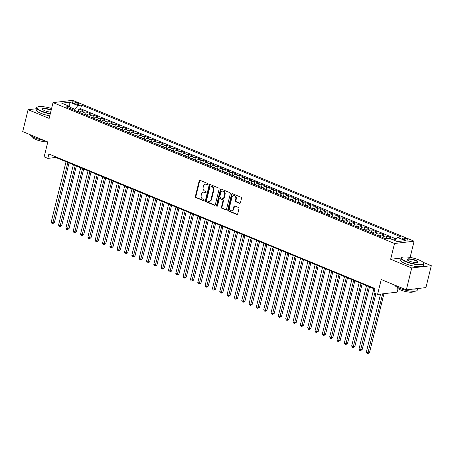 <?xml version="1.0" encoding="UTF-8"?>
<svg xmlns="http://www.w3.org/2000/svg" width="454" height="454" viewBox="0 0 454 454"><rect width="100%" height="100%" fill="white"/><g stroke="black" fill="none" stroke-linecap="round" stroke-linejoin="round"><path stroke-width="0.68" d="M208.091 184.324A0.641 0.522 -96.7 0 0 207.739 183.512L200.095 180.363A0.914 0.749 -96.7 0 0 199.164 180.925L195.356 196.412A0.914 0.749 -96.7 0 0 195.867 197.569L203.511 200.725A0.641 0.522 -96.7 0 0 203.806 199.516L202.819 199.107A2.917 2.389 -96.7 0 1 201.19 195.407L201.508 194.119A2.917 2.389 -96.7 0 1 203.471 192.167A2.917 2.389 -96.7 0 1 204.487 192.314L205.475 192.723A0.641 0.522 -96.7 0 0 205.77 191.514L204.782 191.106A2.917 2.389 -96.7 0 1 203.159 187.406L203.471 186.112A2.917 2.389 -96.7 0 1 205.435 184.165A2.917 2.389 -96.7 0 1 206.451 184.313L207.438 184.716A0.641 0.522 -96.7 0 0 208.091 184.324M406.92 238.94A2.974 0.709 13.8 0 0 403.986 238.197A2.974 0.709 13.8 0 0 402.34 238.429A2.974 0.709 13.8 0 0 403.532 239.337A2.974 0.709 13.8 0 0 406.466 240.081A2.974 0.709 13.8 0 0 408.118 239.848A2.974 0.709 13.8 0 0 406.92 238.94M239.496 203.296A0.914 0.749 -96.7 0 0 240.427 202.734L241.494 198.387A0.914 0.749 -96.7 0 0 240.989 197.229L232.499 193.727A0.914 0.749 -96.7 0 0 231.568 194.295L227.766 209.782A0.914 0.749 -96.7 0 0 228.271 210.94L236.761 214.441A0.914 0.749 -96.7 0 0 237.692 213.874L238.98 208.624A0.914 0.749 -96.7 0 0 238.469 207.472L234.837 205.974A0.914 0.749 -96.7 0 0 233.906 206.536L233.271 209.141A2.44 1.998 -96.7 0 1 231.631 210.769A2.44 1.998 -96.7 0 1 229.423 207.552L231.926 197.354A2.44 1.998 -96.7 0 1 233.566 195.725A2.44 1.998 -96.7 0 1 235.774 198.943L235.354 200.64A0.914 0.749 -96.7 0 0 235.864 201.797L240.024 203.233A0.914 0.749 -96.7 0 0 240.07 203.25M36.365 108.739L28.086 109.703L22.7 131.62L47.801 141.977L44.14 156.88L47.801 158.389L48.879 154.008L374.981 288.534L373.903 292.915L377.569 294.43L397.159 292.138L398.033 288.574M401.228 258.037L390.644 259.274L411.71 267.962L406.33 289.879L381.229 279.528L377.569 294.43M390.644 259.274L394.52 243.492L53.027 102.615L72.617 100.328L414.105 241.205L394.52 243.492M28.086 109.703L49.151 118.398L53.027 102.615M219.123 189.159A0.914 0.749 -96.7 0 0 218.618 188.001L210.128 184.5A0.914 0.749 -96.7 0 0 209.198 185.062L205.395 200.554A0.914 0.749 -96.7 0 0 205.9 201.712L214.39 205.214A0.914 0.749 -96.7 0 0 215.321 204.646L219.123 189.159M221.314 189.114L229.803 192.615A0.914 0.749 -96.7 0 1 230.309 193.773L226.506 209.26A0.914 0.749 -96.7 0 1 225.576 209.827L221.944 208.329A0.914 0.749 -96.7 0 1 221.433 207.172L222.976 200.889A0.914 0.749 -96.7 0 0 222.471 199.732L220.059 198.738A0.914 0.749 -96.7 0 0 219.129 199.3L217.523 205.838A0.641 0.522 -96.7 0 1 216.513 205.424L220.383 189.676A0.914 0.749 -96.7 0 1 221.314 189.114M411.71 267.962L431.3 265.675L425.914 287.586L406.33 289.879M47.942 107.524L47.522 107.433M395.53 239.627L393.976 238.986L393.703 240.104M391.723 239.286A3.717 1.941 -67.6 0 1 392.04 239.213L389.112 238.004L391.042 237.777L386.649 235.961L386.059 238.367M382.824 237.578A3.717 1.941 -67.6 0 1 384.714 236.188L381.786 234.979L383.715 234.752L379.317 232.942L378.727 235.342M375.498 234.553A3.717 1.941 -67.6 0 1 377.387 233.163L374.454 231.954L376.389 231.727L371.991 229.917L371.4 232.317M368.166 231.529A3.717 1.941 -67.6 0 1 370.061 230.144L367.127 228.935L369.062 228.708L364.664 226.892L364.074 229.293M360.839 228.51A3.717 1.941 -67.6 0 1 362.729 227.119L359.801 225.91L361.73 225.683L357.332 223.867L356.748 226.274M353.513 225.485A3.717 1.941 -67.6 0 1 355.403 224.094L352.469 222.886L354.404 222.659L350.006 220.848L349.415 223.249M346.181 222.46A3.717 1.941 -67.6 0 1 348.076 221.075L345.142 219.861L347.077 219.64L342.679 217.824L342.089 220.224M338.854 219.435A3.717 1.941 -67.6 0 1 340.744 218.051L337.816 216.842L339.745 216.615L335.353 214.799L334.763 217.205M331.528 216.416A3.717 1.941 -67.6 0 1 333.418 215.026L330.489 213.817L332.419 213.59L328.021 211.78L327.43 214.18M324.201 213.391A3.717 1.941 -67.6 0 1 326.091 212.001L323.157 210.792L325.092 210.565L320.694 208.755L320.104 211.155M316.869 210.367A3.717 1.941 -67.6 0 1 318.759 208.982L315.831 207.773L317.76 207.546L313.368 205.73L312.778 208.131M309.543 207.347A3.717 1.941 -67.6 0 1 311.433 205.957L308.504 204.748L310.434 204.521L306.036 202.705L305.446 205.112M302.216 204.323A3.717 1.941 -67.6 0 1 304.106 202.932L301.172 201.724L303.107 201.497L298.709 199.686L298.119 202.087M294.884 201.298A3.717 1.941 -67.6 0 1 296.78 199.913L293.846 198.699L295.781 198.477L291.383 196.661L290.793 199.062M287.558 198.279A3.717 1.941 -67.6 0 1 289.448 196.888L286.519 195.68L288.449 195.453L284.051 193.637L283.466 196.043M280.231 195.254A3.717 1.941 -67.6 0 1 282.121 193.864L279.187 192.655L281.122 192.428L276.724 190.618L276.134 193.018M272.899 192.229A3.717 1.941 -67.6 0 1 274.795 190.839L271.861 189.63L273.796 189.409L269.398 187.593L268.808 189.993M265.573 189.204A3.717 1.941 -67.6 0 1 267.463 187.82L264.534 186.611L266.464 186.384L262.072 184.568L261.481 186.974M258.247 186.185A3.717 1.941 -67.6 0 1 260.136 184.795L257.208 183.586L259.138 183.359L254.739 181.549L254.149 183.949M250.92 183.161A3.717 1.941 -67.6 0 1 252.81 181.77L249.876 180.561L251.811 180.334L247.413 178.524L246.823 180.925M243.588 180.136A3.717 1.941 -67.6 0 1 245.478 178.751L242.549 177.542L244.479 177.315L240.087 175.499L239.496 177.9M236.262 177.117A3.717 1.941 -67.6 0 1 238.151 175.726L235.223 174.518L237.153 174.291L232.754 172.475L232.164 174.881M228.935 174.092A3.717 1.941 -67.6 0 1 230.825 172.702L227.891 171.493L229.826 171.266L225.428 169.456L224.838 171.856M221.603 171.067A3.717 1.941 -67.6 0 1 223.499 169.683L220.565 168.468L222.5 168.247L218.102 166.431L217.511 168.831M214.277 168.042A3.717 1.941 -67.6 0 1 216.166 166.658L213.238 165.449L215.168 165.222L210.769 163.406L210.179 165.812M206.95 165.023A3.717 1.941 -67.6 0 1 208.84 163.633L205.906 162.424L207.841 162.197L203.443 160.387L202.853 162.787M199.618 161.999A3.717 1.941 -67.6 0 1 201.514 160.608L198.58 159.399L200.515 159.172L196.117 157.362L195.526 159.763M192.292 158.974A3.717 1.941 -67.6 0 1 194.181 157.589L191.253 156.38L193.183 156.153L188.79 154.337L188.2 156.738M184.965 155.955A3.717 1.941 -67.6 0 1 186.855 154.564L183.927 153.356L185.856 153.129L181.458 151.313L180.868 153.719M177.633 152.93A3.717 1.941 -67.6 0 1 179.529 151.54L176.595 150.331L178.53 150.104L174.132 148.293L173.542 150.694M170.307 149.905A3.717 1.941 -67.6 0 1 172.197 148.52L169.268 147.306L171.198 147.085L166.805 145.269L166.215 147.669M162.98 146.886A3.717 1.941 -67.6 0 1 164.87 145.496L161.942 144.287L163.871 144.06L159.473 142.244L158.883 144.65M155.654 143.861A3.717 1.941 -67.6 0 1 157.544 142.471L154.61 141.262L156.545 141.035L152.147 139.225L151.557 141.625M148.322 140.836A3.717 1.941 -67.6 0 1 150.217 139.446L147.283 138.237L149.218 138.016L144.82 136.2L144.23 138.601M140.995 137.812A3.717 1.941 -67.6 0 1 142.885 136.427L139.957 135.218L141.886 134.991L137.488 133.175L136.898 135.581M133.669 134.793A3.717 1.941 -67.6 0 1 135.559 133.402L132.625 132.193L134.56 131.966L130.162 130.156L129.572 132.557M126.337 131.768A3.717 1.941 -67.6 0 1 128.232 130.377L125.298 129.169L127.233 128.942L122.835 127.131L122.245 129.532M119.01 128.743A3.717 1.941 -67.6 0 1 120.9 127.358L117.972 126.15L119.901 125.923L115.509 124.107L114.919 126.507M111.684 125.724A3.717 1.941 -67.6 0 1 113.574 124.334L110.645 123.125L112.575 122.898L108.177 121.082L107.587 123.488M104.352 122.699A3.717 1.941 -67.6 0 1 106.247 121.309L103.313 120.1L105.249 119.873L100.85 118.063L100.26 120.463M97.025 119.674A3.717 1.941 -67.6 0 1 98.915 118.29L95.987 117.075L97.916 116.854L93.524 115.038L92.934 117.438M89.699 116.65A3.717 1.941 -67.6 0 1 91.589 115.265L88.661 114.056L90.59 113.829L86.192 112.013L84.262 112.24A3.717 1.941 112.4 0 0 82.373 113.631M85.602 114.419L86.192 112.013M73.015 102.956L74.626 103.62A2.883 0.687 13.8 0 0 77.469 104.346A2.883 0.687 13.8 0 0 79.064 104.119A2.883 0.687 13.8 0 0 77.906 103.24L76.295 102.576A2.883 0.687 13.8 0 0 73.452 101.849A2.883 0.687 13.8 0 0 71.857 102.076A2.883 0.687 13.8 0 0 73.015 102.956M394.798 240.552L397.346 237.346L401.052 236.909L81.544 105.101L77.838 105.538L74.859 109.289L74.581 110.418M397.346 237.346L405.405 240.671L397.358 241.607L389.299 238.282L385.588 238.719L66.085 106.911L69.791 106.474L61.727 103.154L69.774 102.212L77.838 105.538M396.092 238.917L80.642 108.784L78.865 108.994L83.264 110.804L81.328 111.031A3.717 1.941 112.4 0 0 79.439 112.422M91.589 115.265L93.524 115.038M98.915 118.29L100.85 118.063M106.247 121.309L108.177 121.082M113.574 124.334L115.509 124.107M120.9 127.358L122.835 127.131M128.232 130.377L130.162 130.156M135.559 133.402L137.488 133.175M142.885 136.427L144.82 136.2M150.217 139.446L152.147 139.225M157.544 142.471L159.473 142.244M164.87 145.496L166.805 145.269M172.197 148.52L174.132 148.293M179.529 151.54L181.458 151.313M186.855 154.564L188.79 154.337M194.181 157.589L196.117 157.362M201.514 160.608L203.443 160.387M208.84 163.633L210.769 163.406M216.166 166.658L218.102 166.431M223.499 169.683L225.428 169.456M230.825 172.702L232.754 172.475M238.151 175.726L240.087 175.499M245.478 178.751L247.413 178.524M252.81 181.77L254.739 181.549M260.136 184.795L262.072 184.568M267.463 187.82L269.398 187.593M274.795 190.839L276.724 190.618M282.121 193.864L284.051 193.637M289.448 196.888L291.383 196.661M296.78 199.913L298.709 199.686M304.106 202.932L306.036 202.705M311.433 205.957L313.368 205.73M318.759 208.982L320.694 208.755M326.091 212.001L328.021 211.78M333.418 215.026L335.353 214.799M340.744 218.051L342.679 217.824M348.076 221.075L350.006 220.848M355.403 224.094L357.332 223.867M362.729 227.119L364.664 226.892M370.061 230.144L371.991 229.917M377.387 233.163L379.317 232.942M384.714 236.188L386.649 235.961M392.04 239.213L393.976 238.986M74.859 109.289L70.12 107.337M412.521 257.923L410.234 256.981L414.105 241.205M431.3 265.675L422.986 262.242M47.801 158.389L55.746 157.459L374.839 289.102M55.882 156.897L55.746 157.459M78.275 111.395L78.865 108.994M80.642 108.784L81.544 105.101M70.688 108.812L69.791 106.474M88.661 114.056A3.717 1.941 112.4 0 0 86.765 115.441M95.987 117.075A3.717 1.941 112.4 0 0 94.097 118.466M103.313 120.1A3.717 1.941 112.4 0 0 101.424 121.49M110.645 123.125A3.717 1.941 112.4 0 0 108.75 124.515M117.972 126.15A3.717 1.941 112.4 0 0 116.082 127.534M125.298 129.169A3.717 1.941 112.4 0 0 123.409 130.559M132.625 132.193A3.717 1.941 112.4 0 0 130.735 133.584M139.957 135.218A3.717 1.941 112.4 0 0 138.061 136.603M147.283 138.237A3.717 1.941 112.4 0 0 145.393 139.628M154.61 141.262A3.717 1.941 112.4 0 0 152.72 142.652M161.942 144.287A3.717 1.941 112.4 0 0 160.046 145.672M169.268 147.306A3.717 1.941 112.4 0 0 167.378 148.696M176.595 150.331A3.717 1.941 112.4 0 0 174.705 151.721M183.927 153.356A3.717 1.941 112.4 0 0 182.031 154.746M191.253 156.38A3.717 1.941 112.4 0 0 189.363 157.765M198.58 159.399A3.717 1.941 112.4 0 0 196.69 160.79M205.906 162.424A3.717 1.941 112.4 0 0 204.016 163.815M213.238 165.449A3.717 1.941 112.4 0 0 211.343 166.834M220.565 168.468A3.717 1.941 112.4 0 0 218.675 169.858M227.891 171.493A3.717 1.941 112.4 0 0 226.001 172.883M235.223 174.518A3.717 1.941 112.4 0 0 233.328 175.908M242.549 177.542A3.717 1.941 112.4 0 0 240.66 178.927M249.876 180.561A3.717 1.941 112.4 0 0 247.986 181.952M257.208 183.586A3.717 1.941 112.4 0 0 255.313 184.977M264.534 186.611A3.717 1.941 112.4 0 0 262.645 187.996M271.861 189.63A3.717 1.941 112.4 0 0 269.971 191.021M279.187 192.655A3.717 1.941 112.4 0 0 277.298 194.045M286.519 195.68A3.717 1.941 112.4 0 0 284.624 197.064M293.846 198.699A3.717 1.941 112.4 0 0 291.956 200.089M301.172 201.724A3.717 1.941 112.4 0 0 299.282 203.114M308.504 204.748A3.717 1.941 112.4 0 0 306.609 206.139M315.831 207.773A3.717 1.941 112.4 0 0 313.941 209.158M323.157 210.792A3.717 1.941 112.4 0 0 321.267 212.183M330.489 213.817A3.717 1.941 112.4 0 0 328.594 215.207M337.816 216.842A3.717 1.941 112.4 0 0 335.926 218.226M345.142 219.861A3.717 1.941 112.4 0 0 343.252 221.251M352.469 222.886A3.717 1.941 112.4 0 0 350.579 224.276M359.801 225.91A3.717 1.941 112.4 0 0 357.905 227.301M367.127 228.935A3.717 1.941 112.4 0 0 365.237 230.32M374.454 231.954A3.717 1.941 112.4 0 0 372.564 233.345M381.786 234.979A3.717 1.941 112.4 0 0 379.89 236.369M389.112 238.004A3.717 1.941 112.4 0 0 388.159 238.418M69.734 106.457L69.774 102.212M410.234 256.981L408.486 257.185M207.915 184.636L206.979 184.25A2.917 2.389 -96.7 0 0 205.968 184.103L205.435 184.165M203.471 192.167L203.999 192.104A2.917 2.389 -96.7 0 1 205.015 192.252L205.951 192.638M200.049 180.346A0.914 0.749 -96.7 0 0 199.692 180.862L195.89 196.349A0.914 0.749 -96.7 0 0 196.395 197.507L203.982 200.64M210.083 184.483A0.914 0.749 -96.7 0 0 209.725 184.999L205.923 200.492A0.914 0.749 -96.7 0 0 206.428 201.65L214.918 205.151A0.914 0.749 -96.7 0 0 214.963 205.168M210.622 186.032A0.641 0.522 -96.7 0 0 209.969 186.424L206.632 200.021A0.641 0.522 -96.7 0 0 206.99 200.833L208.034 201.264A2.917 2.389 -96.7 0 0 209.044 201.406A2.917 2.389 -96.7 0 0 211.008 199.459L213.295 190.164A2.917 2.389 -96.7 0 0 211.666 186.463L210.622 186.032L211.155 185.97A0.641 0.522 -96.7 0 0 210.928 185.936L210.401 185.998M209.044 201.406L209.578 201.343A2.917 2.389 -96.7 0 0 211.541 199.397L211.008 199.459M211.155 185.97L212.194 186.401A2.917 2.389 -96.7 0 1 213.823 190.101L211.541 199.397M219.742 198.693L220.269 198.631A0.914 0.749 -96.7 0 1 220.587 198.676L222.999 199.669A0.914 0.749 -96.7 0 1 223.504 200.827L221.961 207.109A0.914 0.749 -96.7 0 0 222.471 208.267L226.103 209.765A0.914 0.749 -96.7 0 0 226.149 209.782M221.268 189.097A0.914 0.749 -96.7 0 0 220.911 189.619L217.046 205.361A0.641 0.522 -96.7 0 0 217.347 206.144M224.577 194.369A2.44 1.998 -96.7 0 0 222.369 191.151A2.44 1.998 -96.7 0 0 220.729 192.785L219.849 196.378A0.914 0.749 -96.7 0 0 220.355 197.53L222.766 198.529A0.914 0.749 -96.7 0 0 223.697 197.961L224.577 194.369L225.105 194.306A2.44 1.998 -96.7 0 0 222.897 191.089L222.369 191.151M223.084 198.574L223.612 198.512A0.914 0.749 -96.7 0 0 224.225 197.899L223.697 197.961M225.105 194.306L224.225 197.899M233.566 195.725L234.094 195.663A2.44 1.998 -96.7 0 1 236.301 198.88L235.887 200.577A0.914 0.749 -96.7 0 0 236.392 201.735L240.024 203.233M231.631 210.769L232.159 210.707A2.44 1.998 -96.7 0 0 233.799 209.078L233.271 209.141M234.792 205.957A0.914 0.749 -96.7 0 0 234.44 206.474L233.799 209.078M232.454 193.71A0.914 0.749 -96.7 0 0 232.096 194.233L228.294 209.72A0.914 0.749 -96.7 0 0 228.799 210.877L237.289 214.379A0.914 0.749 -96.7 0 0 237.334 214.396M79.768 112.007L76.437 111.185M66.046 161.709L51.223 222.057L53.056 222.812L54.378 222.659L69.042 162.946M54.378 222.659L52.619 223.68L67.879 162.464M52.619 223.68L51.887 223.379L51.223 222.057M51.58 108.517A11.339 2.696 13.8 0 0 37.427 107.036A11.339 2.696 13.8 0 0 41.484 111.054A11.339 2.696 13.8 0 0 50.337 113.557M50.258 113.886A11.617 2.764 -166.2 0 1 41.257 111.338A11.617 2.764 -166.2 0 1 36.598 107.791A11.617 2.764 -166.2 0 1 37.103 107.218L37.427 107.036M50.689 112.132A5.669 1.351 -166.2 0 1 44.713 110.674A5.669 1.351 -166.2 0 1 42.528 109.306A5.669 1.351 -166.2 0 1 44.98 108.444A5.669 1.351 -166.2 0 1 51.171 109.919A5.669 1.351 -166.2 0 1 51.228 109.942M51.143 110.282A5.391 1.283 13.8 0 0 50.95 110.203A5.391 1.283 13.8 0 0 45.627 108.852A5.391 1.283 13.8 0 0 42.642 109.278A5.391 1.283 13.8 0 0 42.653 109.471M43.987 140.4A11.617 2.764 -166.2 0 1 34.759 137.812A11.617 2.764 -166.2 0 1 30.117 134.679M47.341 141.784A8.365 1.992 -166.2 0 1 36.116 139.611A8.365 1.992 -166.2 0 1 32.756 137.057L32.796 136.904M49.787 115.815A11.617 2.764 -166.2 0 1 40.786 113.262A11.617 2.764 -166.2 0 1 36.121 109.72L36.598 107.791M418.974 259.943A11.339 2.696 13.8 0 0 402 257.435A11.339 2.696 13.8 0 0 406.058 261.453A11.339 2.696 13.8 0 0 418.44 264.404A11.339 2.696 13.8 0 0 423.349 262.679A11.339 2.696 13.8 0 0 418.974 259.943M423.349 262.679L423.554 262.991A11.617 2.764 -166.2 0 1 423.735 263.734A11.617 2.764 -166.2 0 1 417.3 264.648A11.617 2.764 -166.2 0 1 405.836 261.737A11.617 2.764 -166.2 0 1 401.171 258.19A11.617 2.764 -166.2 0 1 401.676 257.617L402 257.435M415.745 260.318A5.669 1.351 -166.2 0 1 417.776 262.327A5.669 1.351 -166.2 0 1 409.287 261.073A5.669 1.351 -166.2 0 1 407.102 259.705A5.669 1.351 -166.2 0 1 409.553 258.842A5.669 1.351 -166.2 0 1 415.745 260.318M417.589 262.412A5.391 1.283 13.8 0 0 417.686 262.247A5.391 1.283 13.8 0 0 415.524 260.602A5.391 1.283 13.8 0 0 410.2 259.251A5.391 1.283 13.8 0 0 407.215 259.677A5.391 1.283 13.8 0 0 407.227 259.87M417.635 288.557L417.232 290.208A11.617 2.764 -166.2 0 1 410.796 291.122A11.617 2.764 -166.2 0 1 399.333 288.211A11.617 2.764 -166.2 0 1 394.691 285.078M413.617 291.292L413.577 291.445A8.365 1.992 -166.2 0 1 408.946 292.104A8.365 1.992 -166.2 0 1 400.689 290.01A8.365 1.992 -166.2 0 1 397.329 287.456L397.369 287.303M423.735 263.734L423.259 265.658A11.617 2.764 -166.2 0 1 416.829 266.572A11.617 2.764 -166.2 0 1 405.36 263.661A11.617 2.764 -166.2 0 1 400.695 260.119L401.171 258.19M417.232 288.602A11.617 2.764 -166.2 0 1 413.191 289.079M87.094 115.032L83.769 114.204M73.372 164.734L58.549 225.082L60.382 225.837L61.704 225.683L76.374 165.971M61.704 225.683L59.951 226.705L75.205 165.489M59.951 226.705L59.213 226.398L58.549 225.082M94.426 118.057L91.095 117.228M80.698 167.753L65.875 228.107L67.708 228.861L69.031 228.703L83.701 168.99M69.031 228.703L67.277 229.724L82.532 168.513M67.277 229.724L66.545 229.423L65.875 228.107M101.753 121.082L98.422 120.253M88.031 170.778L73.207 231.126L75.035 231.881L76.363 231.727L91.027 172.015M76.363 231.727L74.604 232.749L89.858 171.533M74.604 232.749L73.871 232.448L73.207 231.126M109.079 124.101L105.754 123.272M95.357 173.803L80.534 234.151L82.367 234.905L83.689 234.752L98.353 175.04M83.689 234.752L81.936 235.774L97.19 174.557M81.936 235.774L81.198 235.473L80.534 234.151M116.411 127.126L113.08 126.297M102.683 176.827L87.86 237.175L89.693 237.93L91.016 237.777L105.686 178.064M91.016 237.777L89.262 238.798L104.516 177.582M89.262 238.798L88.53 238.492L87.86 237.175M123.738 130.15L120.406 129.322M110.016 179.846L95.192 240.194L97.02 240.955L98.348 240.796L113.012 181.084M98.348 240.796L96.588 241.817L111.843 180.601M96.588 241.817L95.856 241.517L95.192 240.194M131.064 133.17L127.739 132.347M117.342 182.871L102.519 243.219L104.352 243.974L105.674 243.821L120.338 184.108M105.674 243.821L103.915 244.842L119.175 183.626M103.915 244.842L103.183 244.541L102.519 243.219M138.396 136.194L135.065 135.366M124.668 185.896L109.845 246.244L111.678 246.999L113.001 246.845L127.67 187.133M113.001 246.845L111.247 247.867L126.501 186.651M111.247 247.867L110.515 247.561L109.845 246.244M145.723 139.219L142.391 138.391M131.995 188.915L117.172 249.269L119.005 250.023L120.327 249.865L134.997 190.152M120.327 249.865L118.573 250.886L133.828 189.676M118.573 250.886L117.841 250.585L117.172 249.269M153.049 142.238L149.718 141.415M139.327 191.94L124.504 252.288L126.337 253.043L127.659 252.889L142.323 193.177M127.659 252.889L125.9 253.911L141.16 192.695M125.9 253.911L125.168 253.61L124.504 252.288M160.376 145.263L157.05 144.434M146.653 194.965L131.83 255.313L133.663 256.067L134.986 255.914L149.655 196.202M134.986 255.914L133.232 256.936L148.486 195.719M133.232 256.936L132.5 256.635L131.83 255.313M167.708 148.288L164.376 147.459M153.98 197.984L139.157 258.337L140.99 259.092L142.312 258.939L156.982 199.221M142.312 258.939L140.558 259.955L155.813 198.744M140.558 259.955L139.826 259.654L139.157 258.337M175.034 151.313L171.703 150.484M161.312 201.008L146.489 261.356L148.316 262.117L149.644 261.958L164.308 202.246M149.644 261.958L147.885 262.979L163.139 201.763M147.885 262.979L147.153 262.679L146.489 261.356M182.36 154.332L179.035 153.503M168.638 204.033L153.815 264.381L155.648 265.136L156.971 264.983L171.635 205.27M156.971 264.983L155.217 266.004L170.471 204.788M155.217 266.004L154.479 265.704L153.815 264.381M189.693 157.356L186.361 156.528M175.965 207.058L161.142 267.406L162.975 268.161L164.297 268.008L178.967 208.295M164.297 268.008L162.543 269.029L177.798 207.813M162.543 269.029L161.811 268.723L161.142 267.406M197.019 160.381L193.688 159.553M183.297 210.077L168.474 270.425L170.301 271.186L171.629 271.027L186.293 211.314M171.629 271.027L169.87 272.048L185.124 210.832M169.87 272.048L169.138 271.747L168.474 270.425M204.345 163.4L201.02 162.577M190.623 213.102L175.8 273.45L177.633 274.205L178.955 274.051L193.62 214.339M178.955 274.051L177.196 275.073L192.456 213.857M177.196 275.073L176.464 274.772L175.8 273.45M211.678 166.425L208.346 165.597M197.95 216.127L183.127 276.475L184.96 277.229L186.282 277.076L200.952 217.364M186.282 277.076L184.528 278.098L199.783 216.881M184.528 278.098L183.796 277.791L183.127 276.475M219.004 169.45L215.673 168.621M205.276 219.146L190.453 279.499L192.286 280.254L193.608 280.095L208.278 220.383M193.608 280.095L191.855 281.117L207.109 219.906M191.855 281.117L191.123 280.816L190.453 279.499M226.33 172.475L222.999 171.646M212.608 222.171L197.785 282.519L199.618 283.273L200.94 283.12L215.605 223.408M200.94 283.12L199.181 284.142L214.441 222.925M199.181 284.142L198.449 283.841L197.785 282.519M233.657 175.494L230.331 174.665M219.935 225.195L205.112 285.543L206.945 286.298L208.267 286.145L222.937 226.433M208.267 286.145L206.513 287.166L221.768 225.95M206.513 287.166L205.781 286.866L205.112 285.543M240.989 178.518L237.658 177.69M227.261 228.22L212.438 288.568L214.271 289.323L215.593 289.17L230.263 229.457M215.593 289.17L213.84 290.191L229.094 228.975M213.84 290.191L213.108 289.885L212.438 288.568M248.315 181.543L244.984 180.715M234.593 231.239L219.77 291.587L221.597 292.348L222.925 292.189L237.59 232.476M222.925 292.189L221.166 293.21L236.421 231.994M221.166 293.21L220.434 292.909L219.77 291.587M255.642 184.562L252.316 183.739M241.92 234.264L227.096 294.612L228.929 295.367L230.252 295.214L244.916 235.501M230.252 295.214L228.498 296.235L243.753 235.019M228.498 296.235L227.76 295.934L227.096 294.612M262.974 187.587L259.643 186.759M249.246 237.289L234.423 297.637L236.256 298.391L237.578 298.238L252.248 238.526M237.578 298.238L235.825 299.26L251.079 238.044M235.825 299.26L235.093 298.953L234.423 297.637M270.3 190.612L266.969 189.783M256.578 240.308L241.755 300.661L243.582 301.416L244.91 301.257L259.575 241.545M244.91 301.257L243.151 302.279L258.405 241.068M243.151 302.279L242.419 301.978L241.755 300.661M277.627 193.631L274.301 192.808M263.905 243.333L249.081 303.681L250.914 304.435L252.237 304.282L266.901 244.57M252.237 304.282L250.477 305.304L265.738 244.087M250.477 305.304L249.745 305.003L249.081 303.681M284.959 196.656L281.628 195.827M271.231 246.357L256.408 306.705L258.241 307.46L259.563 307.307L274.233 247.595M259.563 307.307L257.81 308.328L273.064 247.112M257.81 308.328L257.077 308.028L256.408 306.705M292.285 199.681L288.954 198.852M278.557 249.377L263.734 309.73L265.567 310.485L266.89 310.332L281.559 250.614M266.89 310.332L265.136 311.348L280.39 250.137M265.136 311.348L264.404 311.047L263.734 309.73M299.612 202.705L296.28 201.877M285.889 252.401L271.066 312.749L272.899 313.51L274.222 313.351L288.886 253.638M274.222 313.351L272.462 314.372L287.723 253.156M272.462 314.372L271.73 314.072L271.066 312.749M306.938 205.724L303.613 204.902M293.216 255.426L278.393 315.774L280.226 316.529L281.548 316.376L296.218 256.663M281.548 316.376L279.795 317.397L295.049 256.181M279.795 317.397L279.062 317.096L278.393 315.774M314.27 208.749L310.939 207.921M300.542 258.451L285.719 318.799L287.552 319.554L288.875 319.4L303.544 259.688M288.875 319.4L287.121 320.422L302.375 259.206M287.121 320.422L286.389 320.115L285.719 318.799M321.597 211.774L318.265 210.945M307.874 261.47L293.051 321.818L294.879 322.578L296.207 322.419L310.871 262.707M296.207 322.419L294.447 323.441L309.702 262.225M294.447 323.441L293.715 323.14L293.051 321.818M328.923 214.793L325.597 213.97M315.201 264.495L300.378 324.843L302.211 325.597L303.533 325.444L318.197 265.732M303.533 325.444L301.779 326.466L317.034 265.25M301.779 326.466L301.042 326.165L300.378 324.843M336.255 217.818L332.924 216.989M322.527 267.519L307.704 327.867L309.537 328.622L310.859 328.469L325.529 268.757M310.859 328.469L309.106 329.49L324.36 268.274M309.106 329.49L308.374 329.184L307.704 327.867M343.582 220.843L340.25 220.014M329.859 270.539L315.036 330.892L316.864 331.647L318.192 331.488L332.856 271.776M318.192 331.488L316.432 332.51L331.687 271.299M316.432 332.51L315.7 332.209L315.036 330.892M350.908 223.867L347.582 223.039M337.186 273.563L322.363 333.911L324.196 334.666L325.518 334.513L340.182 274.801M325.518 334.513L323.759 335.534L339.019 274.318M323.759 335.534L323.027 335.234L322.363 333.911M358.24 226.887L354.909 226.058M344.512 276.588L329.689 336.936L331.522 337.691L332.844 337.538L347.514 277.825M332.844 337.538L331.091 338.559L346.345 277.343M331.091 338.559L330.359 338.258L329.689 336.936M365.566 229.911L362.235 229.083M351.839 279.613L337.016 339.961L338.849 340.716L340.171 340.562L354.841 280.85M340.171 340.562L338.417 341.584L353.672 280.368M338.417 341.584L337.685 341.277L337.016 339.961M372.893 232.936L369.562 232.108M359.171 282.632L344.348 342.98L346.181 343.74L347.503 343.582L362.167 283.869M347.503 343.582L345.744 344.603L361.004 283.387M345.744 344.603L345.012 344.302L344.348 342.98M380.219 235.955L376.894 235.132M366.497 285.657L351.674 346.005L353.507 346.76L354.829 346.606L369.499 286.894M354.829 346.606L353.076 347.628L368.33 286.412M353.076 347.628L352.344 347.327L351.674 346.005M386.621 238.6L384.22 238.151M373.824 288.682L359 349.03L360.834 349.784L362.156 349.631L375.889 293.732M362.156 349.631L360.402 350.653L374.72 293.256M360.402 350.653L359.67 350.346L359 349.03M380.571 294.079L366.333 352.054L368.16 352.809L369.488 352.65L383.971 293.681M369.488 352.65L367.729 353.672L382.648 293.834M367.729 353.672L366.997 353.371L366.333 352.054M84.262 112.24L81.328 111.031M75.932 104.051L76.295 102.576M77.634 104.363L77.906 103.24M206.979 184.25L206.451 184.313M205.906 192.672L205.475 192.723M205.015 192.252L204.487 192.314M203.942 200.674L203.511 200.725M196.395 197.507L195.867 197.569M195.89 196.349L195.356 196.412M199.692 180.862L199.164 180.925M207.87 184.67L207.438 184.716M214.918 205.151L214.39 205.214M206.428 201.65L205.9 201.712M205.923 200.492L205.395 200.554M209.725 184.999L209.198 185.062M213.823 190.101L213.295 190.164M212.194 186.401L211.666 186.463M226.103 209.765L225.576 209.827M222.471 208.267L221.944 208.329M221.961 207.109L221.433 207.172M223.504 200.827L222.976 200.889M222.999 199.669L222.471 199.732M220.587 198.676L220.059 198.738M217.046 205.361L216.513 205.424M220.911 189.619L220.383 189.676M236.392 201.735L235.864 201.797M235.887 200.577L235.354 200.64M236.301 198.88L235.774 198.943M234.44 206.474L233.906 206.536M237.289 214.379L236.761 214.441M228.799 210.877L228.271 210.94M228.294 209.72L227.766 209.782M232.096 194.233L231.568 194.295"/></g></svg>
